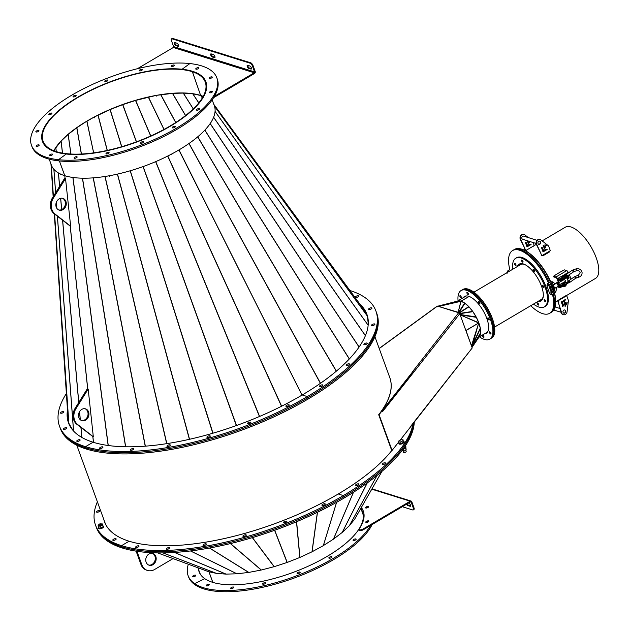 <?xml version="1.0" encoding="UTF-8"?>
<svg xmlns="http://www.w3.org/2000/svg" width="630" height="630" viewBox="0 0 630 630"><rect width="100%" height="100%" fill="white"/><g stroke="black" fill="none" stroke-linecap="round" stroke-linejoin="round"><path stroke-width="0.94" d="M67.733 413.721L54.306 213.877L67.733 413.729L68.812 423.226L72.852 430.227M54.471 149.586L61.173 141.002L68.229 134.34L76.884 127.701L86.822 121.173L93.634 152.862L86.948 121.236L93.728 117.29M65.15 175.809L64.52 175.612M64.796 175.731L65.166 179.133L64.811 175.731M70.19 225.871L87.814 389.631M92.846 436.37L93.484 442.355M54.078 150.846L54.322 149.845M60.567 174.077L60.614 174.549L60.834 174.203M81.349 154.027L76.742 127.654M68.812 423.226L54.605 214.105L68.835 423.281M156.618 95.327L172.376 93.405L183.188 93.082L192.678 93.807L200.734 95.484L203.088 96.603M93.98 117.715L94.169 117.054L110.093 109.588L122.677 104.643L135.607 100.43L156.114 95.413L156.272 96.067L156.059 95.658M156.563 95.555L156.823 96.043L156.334 95.791M94.374 117.188L94.508 117.723L94.051 117.968L93.917 117.44M61.842 413.185A1.78 0.669 160 0 1 62.953 412.784A1.78 0.669 160 0 0 61.842 413.185M60.779 413.217A1.78 0.669 160 0 1 60.504 412.997A1.78 0.669 160 0 1 61.575 411.91A1.78 0.669 160 0 1 63.575 411.563A1.78 0.669 160 0 1 63.85 411.784A1.78 0.669 160 0 1 62.779 412.863A1.78 0.669 160 0 1 60.779 413.217M64.78 429.306A1.78 0.669 160 0 1 65.89 428.904A1.78 0.669 160 0 0 64.78 429.306M63.717 429.337A1.78 0.669 160 0 1 63.441 429.117A1.78 0.669 160 0 1 64.512 428.038A1.78 0.669 160 0 1 66.512 427.683A1.78 0.669 160 0 1 66.788 427.904A1.78 0.669 160 0 1 65.725 428.991A1.78 0.669 160 0 1 63.717 429.337M78.112 441.347A1.78 0.669 160 0 1 79.222 440.945A1.78 0.669 160 0 0 78.112 441.347M77.057 441.37A1.78 0.669 160 0 1 76.781 441.158A1.78 0.669 160 0 1 77.844 440.071A1.78 0.669 160 0 1 79.853 439.724A1.78 0.669 160 0 1 80.128 439.937A1.78 0.669 160 0 1 79.057 441.024A1.78 0.669 160 0 1 77.057 441.37M349.933 290.509A168.36 63.559 160 0 1 375.905 311A168.36 63.559 160 0 1 307.33 396.585A168.36 63.559 160 0 1 85.538 446.67L85.971 447.867A168.36 63.559 160 0 1 59.937 427.353L60.37 428.542A168.36 63.559 160 0 0 86.404 449.056A168.36 63.559 160 0 0 308.196 398.971A168.36 63.559 160 0 0 376.772 313.386L376.338 312.189A168.36 63.559 160 0 1 307.763 397.774A168.36 63.559 160 0 1 85.971 447.867L86.404 449.056L85.971 447.867A168.36 63.559 160 0 1 59.937 427.353L59.504 426.163A168.36 63.559 160 0 1 66.378 393.529M360.069 304.369A158.768 59.937 160 0 1 366.896 314.275A158.768 59.937 160 0 1 302.227 394.986L307.33 396.585L307.763 397.774A168.36 63.559 160 0 1 85.971 447.867L85.538 446.67L93.067 442.221L85.538 446.67A168.36 63.559 160 0 1 59.504 426.163M375.905 311L376.338 312.189A168.36 63.559 160 0 1 307.763 397.774L307.33 396.585L302.227 394.986A158.768 59.937 160 0 1 93.067 442.221A158.768 59.937 160 0 1 68.513 422.88A158.768 59.937 160 0 1 67.489 410.099M68.733 423.47A158.768 59.937 160 0 1 67.686 413.067A158.768 59.937 160 0 0 68.733 423.47M203.214 96.366A86.302 32.579 160 0 0 200.647 95.453L192.292 71.426A86.712 32.736 160 0 1 205.664 81.979A86.712 32.736 160 0 1 153.633 134.836A86.712 32.736 160 0 1 56.109 151.854L56.188 152.074M59.417 160.949L64.788 175.699A86.712 32.736 160 0 0 162.312 158.673A86.712 32.736 160 0 0 214.342 105.816L212.168 99.839M191.969 71.615A86.302 32.579 160 0 1 205.278 82.12A86.302 32.579 160 0 1 153.492 134.726A86.302 32.579 160 0 1 56.432 151.665L56.109 151.854M209.861 92.838A1.646 0.622 -20 0 0 211.656 92.413A1.646 0.622 -20 0 0 212.499 91.476A1.646 0.622 -20 0 0 212.05 91.24A1.646 0.622 -20 0 0 210.255 91.665A1.646 0.622 -20 0 0 209.412 92.602A1.646 0.622 -20 0 0 209.861 92.838M196.883 110.219A1.646 0.622 -20 0 0 198.678 109.785A1.646 0.622 -20 0 0 199.529 108.856A1.646 0.622 -20 0 0 199.072 108.612A1.646 0.622 -20 0 0 197.285 109.045A1.646 0.622 -20 0 0 196.434 109.974A1.646 0.622 -20 0 0 196.883 110.219M172.675 127.929A1.646 0.622 -20 0 0 174.471 127.504A1.646 0.622 -20 0 0 175.313 126.567A1.646 0.622 -20 0 0 174.864 126.331A1.646 0.622 -20 0 0 173.077 126.756A1.646 0.622 -20 0 0 172.226 127.693A1.646 0.622 -20 0 0 172.675 127.929M140.915 143.286A1.646 0.622 -20 0 0 142.711 142.852A1.646 0.622 -20 0 0 143.553 141.923A1.646 0.622 -20 0 0 143.105 141.687A1.646 0.622 -20 0 0 141.317 142.112A1.646 0.622 -20 0 0 140.466 143.049A1.646 0.622 -20 0 0 140.915 143.286M106.446 153.948A1.646 0.622 -20 0 0 108.234 153.515A1.646 0.622 -20 0 0 109.085 152.578A1.646 0.622 -20 0 0 108.636 152.342A1.646 0.622 -20 0 0 106.84 152.775A1.646 0.622 -20 0 0 105.997 153.704A1.646 0.622 -20 0 0 106.446 153.948M74.505 158.287A1.646 0.622 -20 0 0 76.301 157.854A1.646 0.622 -20 0 0 77.143 156.917A1.646 0.622 -20 0 0 76.695 156.681A1.646 0.622 -20 0 0 74.899 157.114A1.646 0.622 -20 0 0 74.056 158.043A1.646 0.622 -20 0 0 74.505 158.287M209.625 78.443A1.646 0.622 -20 0 0 211.42 78.018A1.646 0.622 -20 0 0 212.263 77.081A1.646 0.622 -20 0 0 211.814 76.844A1.646 0.622 -20 0 0 210.018 77.277A1.646 0.622 -20 0 0 209.176 78.207A1.646 0.622 -20 0 0 209.625 78.443M196.213 69.229A1.646 0.622 -20 0 0 198.009 68.796A1.646 0.622 -20 0 0 198.852 67.867A1.646 0.622 -20 0 0 198.403 67.623A1.646 0.622 -20 0 0 196.607 68.056A1.646 0.622 -20 0 0 195.765 68.985A1.646 0.622 -20 0 0 196.213 69.229M189.882 63.559A98.626 37.233 160 0 1 216.862 77.9A98.626 37.233 160 0 1 166.084 133.899A98.626 37.233 160 0 1 58.488 159.705L58.921 160.894A98.626 37.233 160 0 1 31.933 146.562L31.5 145.365A98.626 37.233 160 0 1 82.278 89.373A98.626 37.233 160 0 1 189.882 63.559L182.125 69.237L189.882 63.559M216.862 77.9L217.295 79.096A98.626 37.233 160 0 1 166.517 135.088A98.626 37.233 160 0 1 58.921 160.894L58.488 159.705L66.245 154.027L58.488 159.705A98.626 37.233 160 0 1 31.5 145.365M182.125 69.237A86.987 32.839 160 0 1 205.923 81.884A86.987 32.839 160 0 1 161.138 131.268A86.987 32.839 160 0 1 66.245 154.027A86.987 32.839 160 0 1 42.438 141.388A86.987 32.839 160 0 1 87.224 91.996A86.987 32.839 160 0 1 182.125 69.237L182.125 69.237M204.805 80.12A86.987 32.839 160 0 1 206.12 82.483M322.623 384.898A1.78 0.669 160 0 1 322.899 385.111A1.78 0.669 160 0 1 321.828 386.198A1.78 0.669 160 0 1 319.827 386.552A1.78 0.669 160 0 1 319.552 386.332A1.78 0.669 160 0 1 320.615 385.245A1.78 0.669 160 0 1 322.623 384.898M349.225 363.841A1.78 0.669 160 0 1 349.5 364.053A1.78 0.669 160 0 1 348.429 365.14A1.78 0.669 160 0 1 346.429 365.495A1.78 0.669 160 0 1 346.154 365.274A1.78 0.669 160 0 1 347.224 364.187A1.78 0.669 160 0 1 349.225 363.841M366.959 343.051A1.78 0.669 160 0 1 367.235 343.263A1.78 0.669 160 0 1 366.172 344.35A1.78 0.669 160 0 1 364.164 344.704A1.78 0.669 160 0 1 363.888 344.484A1.78 0.669 160 0 1 364.959 343.397A1.78 0.669 160 0 1 366.959 343.051M374.622 323.946A1.78 0.669 160 0 1 374.897 324.159A1.78 0.669 160 0 1 373.834 325.245A1.78 0.669 160 0 1 371.826 325.592A1.78 0.669 160 0 1 371.55 325.379A1.78 0.669 160 0 1 372.621 324.293A1.78 0.669 160 0 1 374.622 323.946M371.684 307.826A1.78 0.669 160 0 1 371.96 308.038A1.78 0.669 160 0 1 370.897 309.125A1.78 0.669 160 0 1 368.889 309.472A1.78 0.669 160 0 1 368.613 309.259A1.78 0.669 160 0 1 369.684 308.172A1.78 0.669 160 0 1 371.684 307.826M358.352 295.785A1.78 0.669 160 0 1 358.627 296.005A1.78 0.669 160 0 1 357.557 297.084A1.78 0.669 160 0 1 355.556 297.439A1.78 0.669 160 0 1 355.281 297.218A1.78 0.669 160 0 1 356.344 296.132A1.78 0.669 160 0 1 358.352 295.785M320.883 386.521A1.78 0.669 160 0 1 321.993 386.119A1.78 0.669 160 0 0 320.883 386.521M347.492 365.463A1.78 0.669 160 0 1 348.603 365.061A1.78 0.669 160 0 0 347.492 365.463M365.227 344.673A1.78 0.669 160 0 1 366.337 344.271A1.78 0.669 160 0 0 365.227 344.673M372.889 325.568A1.78 0.669 160 0 1 374 325.167A1.78 0.669 160 0 0 372.889 325.568M369.952 309.448A1.78 0.669 160 0 1 371.062 309.039A1.78 0.669 160 0 0 369.952 309.448M362.045 307.07A158.768 59.937 160 0 1 367.101 314.874A158.768 59.937 160 0 0 362.045 307.07M356.611 297.407A1.78 0.669 160 0 1 357.722 297.006A1.78 0.669 160 0 0 356.611 297.407M368.259 323.796L367.385 316.102L362.596 307.834M189.795 142.939L188.315 143.971M198.3 136.34L197.206 137.261M205.215 129.717L204.498 130.489M210.389 123.252L209.987 123.834M213.696 117.07L213.539 117.471M367.392 316.134L214.491 106.249L367.369 316.079M200.663 95.555L202.332 97.918M211.467 121.551L211.743 121.968L211.609 121.306M178.896 149.971L302.077 395.073M179.904 149.373L179.062 149.916M362.636 307.889L213.806 104.344L362.62 307.857M73.395 177.534L72.403 177.392M83.129 178.196L81.758 178.172M94.091 177.786L92.35 177.92M105.997 176.321L103.934 176.644M118.558 173.841L116.243 174.368M131.434 170.415L128.985 171.132M144.325 166.139L141.852 167.029M156.894 161.115L154.523 162.13M168.848 155.484L166.698 156.563M179.03 149.932L302.053 395.089M109.124 175.786L109.266 176.376L109.77 176.282L109.636 175.699M109.273 175.762L109.754 176.219M301.99 395.128L178.967 149.964L178.062 150.46M171.612 154.043L171.872 154.602L172.069 153.799M171.84 154.539L171.943 153.87M70.206 225.879L87.83 389.608M92.862 436.377L93.508 442.362M56.149 152.066L56.07 151.846A86.712 32.736 160 0 1 42.698 141.293A86.712 32.736 160 0 1 94.728 88.428A86.712 32.736 160 0 1 192.252 71.41L200.631 95.429A86.302 32.579 160 0 0 119.314 105.745A86.302 32.579 160 0 0 53.826 150.743M59.385 160.949L64.748 175.683A86.712 32.736 160 0 1 51.376 165.131L49.203 159.154M56.409 151.68L56.393 151.657A86.302 32.579 160 0 1 43.084 141.151A86.302 32.579 160 0 1 94.87 88.539A86.302 32.579 160 0 1 191.929 71.6M38.501 130.426A1.646 0.622 -20 0 0 36.713 130.859A1.646 0.622 -20 0 0 35.863 131.796A1.646 0.622 -20 0 0 36.312 132.032A1.646 0.622 -20 0 0 38.107 131.599A1.646 0.622 -20 0 0 38.95 130.67A1.646 0.622 -20 0 0 38.501 130.426M51.479 113.053A1.646 0.622 -20 0 0 49.683 113.487A1.646 0.622 -20 0 0 48.841 114.416A1.646 0.622 -20 0 0 49.29 114.652A1.646 0.622 -20 0 0 51.077 114.227A1.646 0.622 -20 0 0 51.928 113.29A1.646 0.622 -20 0 0 51.479 113.053M75.687 95.335A1.646 0.622 -20 0 0 73.891 95.768A1.646 0.622 -20 0 0 73.049 96.705A1.646 0.622 -20 0 0 73.497 96.941A1.646 0.622 -20 0 0 75.293 96.508A1.646 0.622 -20 0 0 76.136 95.579A1.646 0.622 -20 0 0 75.687 95.335M107.447 79.986A1.646 0.622 -20 0 0 105.651 80.412A1.646 0.622 -20 0 0 104.808 81.349A1.646 0.622 -20 0 0 105.257 81.585A1.646 0.622 -20 0 0 107.053 81.152A1.646 0.622 -20 0 0 107.895 80.223A1.646 0.622 -20 0 0 107.447 79.986M141.923 69.324A1.646 0.622 -20 0 0 140.128 69.757A1.646 0.622 -20 0 0 139.277 70.686A1.646 0.622 -20 0 0 139.726 70.922A1.646 0.622 -20 0 0 141.522 70.497A1.646 0.622 -20 0 0 142.372 69.56A1.646 0.622 -20 0 0 141.923 69.324M173.856 64.984A1.646 0.622 -20 0 0 172.069 65.418A1.646 0.622 -20 0 0 171.218 66.347A1.646 0.622 -20 0 0 171.667 66.583A1.646 0.622 -20 0 0 173.463 66.158A1.646 0.622 -20 0 0 174.313 65.221A1.646 0.622 -20 0 0 173.856 64.984M38.737 144.821A1.646 0.622 -20 0 0 36.95 145.254A1.646 0.622 -20 0 0 36.099 146.184A1.646 0.622 -20 0 0 36.548 146.428A1.646 0.622 -20 0 0 38.343 145.995A1.646 0.622 -20 0 0 39.186 145.065A1.646 0.622 -20 0 0 38.737 144.821M52.148 154.043A1.646 0.622 -20 0 0 50.361 154.468A1.646 0.622 -20 0 0 49.51 155.405A1.646 0.622 -20 0 0 49.959 155.641A1.646 0.622 -20 0 0 51.755 155.216A1.646 0.622 -20 0 0 52.597 154.279A1.646 0.622 -20 0 0 52.148 154.043M42.675 141.978A86.987 32.839 160 0 1 42.163 139.317M102.225 447.977A1.78 0.669 160 0 1 99.603 448.292A1.78 0.669 160 0 1 100.328 447.387A1.78 0.669 160 0 1 102.95 447.072A1.78 0.669 160 0 1 102.225 447.977M132.985 449.718A1.78 0.669 160 0 1 130.363 450.033A1.78 0.669 160 0 1 131.087 449.127A1.78 0.669 160 0 1 133.71 448.812A1.78 0.669 160 0 1 132.985 449.718M169.588 445.953A1.78 0.669 160 0 1 166.966 446.26A1.78 0.669 160 0 1 167.69 445.355A1.78 0.669 160 0 1 170.313 445.048A1.78 0.669 160 0 1 169.588 445.953M209.53 436.929A1.78 0.669 160 0 1 206.908 437.244A1.78 0.669 160 0 1 207.632 436.338A1.78 0.669 160 0 1 210.255 436.023A1.78 0.669 160 0 1 209.53 436.929M250.086 423.273A1.78 0.669 160 0 1 247.472 423.588A1.78 0.669 160 0 1 248.196 422.683A1.78 0.669 160 0 1 250.819 422.368A1.78 0.669 160 0 1 250.086 423.273M288.509 405.909A1.78 0.669 160 0 1 285.886 406.224A1.78 0.669 160 0 1 286.611 405.318A1.78 0.669 160 0 1 289.233 405.003A1.78 0.669 160 0 1 288.509 405.909M100.942 448.481A1.78 0.669 160 0 1 102.052 448.072A1.78 0.669 160 0 0 100.942 448.481M131.702 450.222A1.78 0.669 160 0 1 132.812 449.812A1.78 0.669 160 0 0 131.702 450.222M168.297 446.449A1.78 0.669 160 0 1 169.407 446.048A1.78 0.669 160 0 0 168.297 446.449M208.239 437.433A1.78 0.669 160 0 1 209.349 437.031A1.78 0.669 160 0 0 208.239 437.433M248.803 423.777A1.78 0.669 160 0 1 249.913 423.368A1.78 0.669 160 0 0 248.803 423.777M287.225 406.413A1.78 0.669 160 0 1 288.335 406.003A1.78 0.669 160 0 0 287.225 406.413M66.252 202.884A6.166 5.119 107.4 0 0 62.905 198.379A6.166 5.119 107.4 0 0 55.889 205.64A6.166 5.119 107.4 0 0 59.228 210.144A6.166 5.119 107.4 0 0 66.252 202.884M58.803 209.979A6.166 5.119 107.4 0 0 65.37 202.608A6.166 5.119 107.4 0 0 62.464 198.261M53.298 198.19L65.528 178.55L70.654 226.233L55.007 214.003A11.647 9.663 107.4 0 1 51.29 206.861A11.647 9.663 107.4 0 1 53.298 198.19L52.424 197.922A11.647 9.663 107.4 0 0 50.408 206.585A11.647 9.663 107.4 0 0 54.125 213.735L70.174 226.083L87.696 388.899L87.302 388.773L75.08 408.413A11.647 9.663 107.4 0 0 73.064 417.084A11.647 9.663 107.4 0 0 76.781 424.234L92.831 436.574L93.445 442.347M70.654 226.233L70.213 226.091M65.528 178.55L65.087 178.416M64.803 175.699L65.047 178.4L64.646 178.274L52.424 197.922M88.901 413.374A6.166 5.119 107.4 0 0 85.562 408.87A6.166 5.119 107.4 0 0 78.545 416.131A6.166 5.119 107.4 0 0 81.884 420.643A6.166 5.119 107.4 0 0 88.901 413.374M81.451 420.478A6.166 5.119 107.4 0 0 88.027 413.107A6.166 5.119 107.4 0 0 85.113 408.76M92.87 436.59L93.311 436.732L88.176 389.049L75.954 408.689A11.647 9.663 107.4 0 0 73.938 417.359A11.647 9.663 107.4 0 0 77.655 424.502L76.781 424.234M88.176 389.049L87.735 388.915M93.311 436.732L77.655 424.502M69.757 425.699A158.626 59.889 -20 0 1 69.072 424.029A158.626 59.889 -20 0 1 68.323 421.533L68.323 421.533A158.626 59.889 160 0 1 67.749 413.847M68.489 420.344A158.217 59.732 160 0 1 68.087 416.8M307.763 397.774L308.196 398.971L307.763 397.774M366.51 313.842A158.768 59.937 160 0 1 367.298 315.48M379.221 348.555L437.448 306.101L437.157 306.889L437.448 306.101L458.183 312.582M389.797 377.606A158.626 59.889 160 0 1 389.82 377.669A158.626 59.889 160 0 1 381.709 410.847L381.756 410.839M382.04 410.728L412.949 371.44L412.343 371.519L412.611 371.18L413.721 372.196L382.52 411.666L382.174 410.713L379.063 414.666L392.08 450.426L398.703 442.008M382.268 410.965L412.949 371.44M412.737 371.543L413.721 372.196L459.758 313.74L472.216 347.973L400.058 440.299M412.713 371.472L458.648 312.724L459.758 313.74M382.174 410.713L378.709 414.713L392.08 450.426M413.477 372.369L382.418 411.39M374.913 336.711L389.773 377.551A158.626 59.889 160 0 1 378.701 414.713L379.063 414.666M410.169 426.967L472.091 348.13M460.278 315.173L465.861 330.514L478.784 322.899L476.335 317.315L472.705 311.409L468.964 306.834L464.956 303.282L461.136 301.274A1.071 0.945 -164.8 0 0 460.9 301.305L460.979 301.29M438.283 306.361L458.144 312.275L461.073 301.195L469.153 296.423M438.496 306.432L460.924 301.305M438.519 306.495L460.821 301.29M438.732 306.495L458.073 312.543L460.9 301.305M458.419 312.653L464.664 303.077M458.884 312.787L464.956 303.282M476.123 316.914L460.042 314.52M460.183 314.913L476.335 317.315M478.761 322.749L460.294 314.905L478.705 322.985L466.003 330.553L471.555 346.161M438.204 306.101L458.034 301.006L460.947 301.179M479.548 336.27L471.996 347.374L479.627 336.144L480.58 333.042L480.288 328.175L478.705 322.985L471.854 346.965M471.445 345.854L478.705 322.985M471.697 346.539L480.288 328.175M479.351 336.577A20.955 8.607 -120.6 0 0 476.477 317.567A20.955 8.607 -120.6 0 0 461.073 301.195M479.02 337.066L486.943 332.38A20.955 8.607 -120.6 0 0 487.707 331.774M469.082 296.399L461.002 301.171A20.955 8.607 -120.6 0 0 457.601 301.101M466.515 295.919A20.955 8.607 -120.6 0 0 465.617 296.297L457.396 301.156M479.068 301.668A1.236 0.504 -120.6 0 0 478.556 301.518A1.236 0.504 -120.6 0 0 478.532 302.392A1.236 0.504 -120.6 0 0 479.288 303.487A1.236 0.504 -120.6 0 0 479.808 303.636A1.236 0.504 -120.6 0 0 479.832 302.762A1.236 0.504 -120.6 0 0 479.068 301.668M488.439 318.04A1.236 0.504 -120.6 0 0 487.919 317.89A1.236 0.504 -120.6 0 0 487.896 318.764A1.236 0.504 -120.6 0 0 488.659 319.859A1.236 0.504 -120.6 0 0 489.171 320.009A1.236 0.504 -120.6 0 0 489.195 319.134A1.236 0.504 -120.6 0 0 488.439 318.04M490.116 332.01A1.236 0.504 -120.6 0 0 489.597 331.86A1.236 0.504 -120.6 0 0 489.573 332.734A1.236 0.504 -120.6 0 0 490.337 333.829A1.236 0.504 -120.6 0 0 490.849 333.979A1.236 0.504 -120.6 0 0 490.872 333.105A1.236 0.504 -120.6 0 0 490.116 332.01M483.115 335.388A1.236 0.504 -120.6 0 0 482.604 335.239A1.236 0.504 -120.6 0 0 482.58 336.121A1.236 0.504 -120.6 0 0 483.336 337.215A1.236 0.504 -120.6 0 0 483.856 337.365A1.236 0.504 -120.6 0 0 483.879 336.491A1.236 0.504 -120.6 0 0 483.115 335.388M460.506 295.864A1.236 0.504 -120.6 0 0 459.987 295.714A1.236 0.504 -120.6 0 0 459.963 296.588A1.236 0.504 -120.6 0 0 460.727 297.691A1.236 0.504 -120.6 0 0 461.247 297.84A1.236 0.504 -120.6 0 0 461.262 296.966A1.236 0.504 -120.6 0 0 460.506 295.864M467.499 292.477A1.236 0.504 -120.6 0 0 466.98 292.328A1.236 0.504 -120.6 0 0 466.964 293.202A1.236 0.504 -120.6 0 0 467.72 294.305A1.236 0.504 -120.6 0 0 468.24 294.454A1.236 0.504 -120.6 0 0 468.263 293.58A1.236 0.504 -120.6 0 0 467.499 292.477M484.604 333.766A21.373 8.773 -120.6 0 0 486.289 333.246A21.373 8.773 -120.6 0 0 486.675 318.087A21.373 8.773 -120.6 0 0 473.524 299.03A21.373 8.773 -120.6 0 0 464.546 296.447A21.373 8.773 -120.6 0 0 463.286 297.675M464.995 296.226A21.373 8.773 -120.6 0 0 464.145 297.163M479.398 336.837A28.216 11.584 -120.6 0 0 489.778 339.145L490.636 338.633A28.216 11.584 -120.6 0 0 491.148 318.615A28.216 11.584 -120.6 0 0 473.768 293.454A28.216 11.584 -120.6 0 0 461.924 290.044L461.065 290.556A28.216 11.584 -120.6 0 0 458.081 300.746M489.778 339.145A28.216 11.584 -120.6 0 0 490.29 319.119A28.216 11.584 -120.6 0 0 472.909 293.958A28.216 11.584 -120.6 0 0 461.065 290.556M485.47 333.254A21.373 8.773 -120.6 0 0 486.706 332.963M362.683 307.968A158.626 59.889 160 0 1 367.195 315.52A158.626 59.889 160 0 1 367.747 317.244M378.701 414.713L391.75 450.568M364.132 310.472A158.217 59.732 160 0 1 365.975 313.661M367.676 318.678A158.217 59.732 160 0 1 368.204 323.292M358.651 483.879A1.78 0.669 160 0 1 358.919 484.1A1.78 0.669 160 0 1 357.856 485.179A1.78 0.669 160 0 1 355.848 485.533A1.78 0.669 160 0 1 355.58 485.313A1.78 0.669 160 0 1 356.643 484.226A1.78 0.669 160 0 1 358.651 483.879M385.253 462.822A1.78 0.669 160 0 1 385.529 463.042A1.78 0.669 160 0 1 384.457 464.129A1.78 0.669 160 0 1 382.457 464.475A1.78 0.669 160 0 1 382.182 464.255A1.78 0.669 160 0 1 383.253 463.176A1.78 0.669 160 0 1 385.253 462.822M413.052 423.313A168.36 63.559 160 0 1 343.358 495.566L343.791 496.763A168.36 63.559 160 0 0 413.737 422.439A168.36 63.559 160 0 1 343.791 496.763A168.36 63.559 160 0 1 121.999 546.848A168.36 63.559 160 0 1 95.957 526.333L96.398 527.53A168.36 63.559 160 0 0 122.433 548.037L121.999 546.848A168.36 63.559 160 0 1 95.957 526.333L95.524 525.144A168.36 63.559 160 0 1 97.382 501.811M391.828 450.458A158.768 59.937 160 0 1 338.247 493.975L343.358 495.566L344.224 497.952A168.36 63.559 160 0 1 122.433 548.037L121.566 545.659A168.36 63.559 160 0 1 95.524 525.144M356.911 485.502A1.78 0.669 160 0 1 358.021 485.1A1.78 0.669 160 0 0 356.911 485.502M383.52 464.444A1.78 0.669 160 0 1 384.623 464.042A1.78 0.669 160 0 0 383.52 464.444M97.87 512.174A1.78 0.669 160 0 1 98.981 511.765A1.78 0.669 160 0 0 97.87 512.174M96.807 512.198A1.78 0.669 160 0 1 96.532 511.985A1.78 0.669 160 0 1 97.603 510.898A1.78 0.669 160 0 1 99.603 510.544A1.78 0.669 160 0 1 99.879 510.765A1.78 0.669 160 0 1 98.808 511.851A1.78 0.669 160 0 1 96.807 512.198M114.14 540.327A1.78 0.669 160 0 1 115.251 539.926A1.78 0.669 160 0 0 114.14 540.327M113.085 540.359A1.78 0.669 160 0 1 112.809 540.138A1.78 0.669 160 0 1 113.872 539.052A1.78 0.669 160 0 1 115.881 538.705A1.78 0.669 160 0 1 116.156 538.918A1.78 0.669 160 0 1 115.085 540.005A1.78 0.669 160 0 1 113.085 540.359M414.28 421.746A168.36 63.559 160 0 1 344.224 497.952L343.791 496.763A168.36 63.559 160 0 1 121.999 546.848L121.566 545.659L129.095 541.209A158.768 59.937 160 0 0 338.247 493.975L343.358 495.566A168.36 63.559 160 0 1 121.566 545.659L129.095 541.209A158.768 59.937 160 0 1 104.541 521.861A158.768 59.937 160 0 1 103.816 519.474M104.761 522.459A158.768 59.937 160 0 1 104.249 520.671A158.768 59.937 160 0 0 104.761 522.459M68.977 424.061A158.768 59.937 160 0 1 68.52 422.305M76.789 445.221L105.1 523.01A158.626 59.889 -20 0 0 105.785 524.68M70.135 425.526A158.217 59.732 -20 0 0 72.371 429.4M138.254 546.958A1.78 0.669 160 0 1 135.631 547.273A1.78 0.669 160 0 1 136.356 546.367A1.78 0.669 160 0 1 138.978 546.053A1.78 0.669 160 0 1 138.254 546.958M169.013 548.698A1.78 0.669 160 0 1 166.391 549.013A1.78 0.669 160 0 1 167.115 548.108A1.78 0.669 160 0 1 169.738 547.793A1.78 0.669 160 0 1 169.013 548.698M205.608 544.934A1.78 0.669 160 0 1 202.994 545.249A1.78 0.669 160 0 1 203.718 544.344A1.78 0.669 160 0 1 206.341 544.029A1.78 0.669 160 0 1 205.608 544.934M245.55 535.909A1.78 0.669 160 0 1 242.928 536.224A1.78 0.669 160 0 1 243.66 535.319A1.78 0.669 160 0 1 246.275 535.012A1.78 0.669 160 0 1 245.55 535.909M286.114 522.254A1.78 0.669 160 0 1 283.492 522.569A1.78 0.669 160 0 1 284.217 521.664A1.78 0.669 160 0 1 286.839 521.349A1.78 0.669 160 0 1 286.114 522.254M324.537 504.89A1.78 0.669 160 0 1 321.914 505.205A1.78 0.669 160 0 1 322.639 504.299A1.78 0.669 160 0 1 325.261 503.984A1.78 0.669 160 0 1 324.537 504.89M136.97 547.462A1.78 0.669 160 0 1 138.08 547.06A1.78 0.669 160 0 0 136.97 547.462M167.73 549.202A1.78 0.669 160 0 1 168.84 548.801A1.78 0.669 160 0 0 167.73 549.202M204.325 545.438A1.78 0.669 160 0 1 205.435 545.029A1.78 0.669 160 0 0 204.325 545.438M244.267 536.413A1.78 0.669 160 0 1 245.377 536.012A1.78 0.669 160 0 0 244.267 536.413M284.831 522.758A1.78 0.669 160 0 1 285.941 522.357A1.78 0.669 160 0 0 284.831 522.758M323.253 505.394A1.78 0.669 160 0 1 324.363 504.992A1.78 0.669 160 0 0 323.253 505.394M105.005 523.042A158.768 59.937 160 0 1 104.682 521.861M197.922 567.772L199.749 572.788A86.712 32.736 -20 0 0 200.608 574.654M212.806 582.38L208.939 571.741M262.718 584.144A1.646 0.622 -20 0 0 264.568 583.955A1.646 0.622 -20 0 0 265.702 582.892A1.646 0.622 -20 0 0 265.592 582.758A1.646 0.622 -20 0 0 263.742 582.947A1.646 0.622 -20 0 0 262.615 584.018A1.646 0.622 -20 0 0 262.718 584.144M297.195 573.489A1.646 0.622 -20 0 0 299.045 573.3A1.646 0.622 -20 0 0 300.179 572.229A1.646 0.622 -20 0 0 300.069 572.095A1.646 0.622 -20 0 0 298.218 572.292A1.646 0.622 -20 0 0 297.084 573.355A1.646 0.622 -20 0 0 297.195 573.489M328.954 558.133A1.646 0.622 -20 0 0 330.805 557.944A1.646 0.622 -20 0 0 331.939 556.873A1.646 0.622 -20 0 0 331.829 556.747A1.646 0.622 -20 0 0 329.978 556.936A1.646 0.622 -20 0 0 328.844 557.999A1.646 0.622 -20 0 0 328.954 558.133M353.162 540.414A1.646 0.622 -20 0 0 355.013 540.225A1.646 0.622 -20 0 0 356.147 539.162A1.646 0.622 -20 0 0 356.037 539.028A1.646 0.622 -20 0 0 354.186 539.217A1.646 0.622 -20 0 0 353.052 540.288A1.646 0.622 -20 0 0 353.162 540.414M230.785 588.483A1.646 0.622 -20 0 0 232.627 588.294A1.646 0.622 -20 0 0 233.761 587.231A1.646 0.622 -20 0 0 233.651 587.097A1.646 0.622 -20 0 0 231.809 587.286A1.646 0.622 -20 0 0 230.674 588.357A1.646 0.622 -20 0 0 230.785 588.483M206.238 585.845A1.646 0.622 -20 0 0 208.089 585.656A1.646 0.622 -20 0 0 209.223 584.585A1.646 0.622 -20 0 0 209.113 584.459A1.646 0.622 -20 0 0 207.262 584.648A1.646 0.622 -20 0 0 206.128 585.711A1.646 0.622 -20 0 0 206.238 585.845M188.354 564.236A98.626 37.233 -20 0 0 188.118 575.678L188.551 576.867A98.626 37.233 -20 0 0 195.048 584.805A98.626 37.233 -20 0 0 288.8 579.947A98.626 37.233 -20 0 0 372.157 524.522M188.118 575.678A98.626 37.233 -20 0 0 194.615 583.616L204.789 578.694L194.615 583.616L195.048 584.805L194.615 583.616A98.626 37.233 -20 0 0 286.193 579.482A98.626 37.233 -20 0 0 370.598 525.444M362.746 512.796A86.987 32.839 -20 0 0 361.825 511.032M368.432 507.15A1.646 0.622 -20 0 0 365.991 508.04A1.646 0.622 160 0 1 366.463 507.678A1.646 0.622 160 0 1 368.432 507.15M368.668 521.545A1.646 0.622 -20 0 0 366.227 522.435A1.646 0.622 160 0 1 366.699 522.073A1.646 0.622 160 0 1 368.668 521.545M198.426 569.15A86.987 32.839 -20 0 0 199.064 571.693A86.987 32.839 -20 0 0 204.789 578.694A86.987 32.839 -20 0 0 302.652 568.638A86.987 32.839 -20 0 0 362.541 512.19A86.987 32.839 -20 0 0 361.392 509.835M208.333 571.607L173.045 558.597L208.349 571.615L216.429 573.379L226.02 574.119L236.864 573.796L248.748 572.418L261.269 570.024L274.239 566.653L287.162 562.448L299.825 557.471L312.086 551.778L323.308 545.659L336.585 502.33M216.429 573.379L162.887 552.896M323.324 545.611L333.475 539.138L342.192 532.46L349.343 525.719L354.706 519.112L381.969 471.342L354.729 519.081M336.617 502.315L323.348 545.635M363.258 515.45A86.712 32.736 -20 0 0 362.715 513.474L360.848 508.347M208.971 571.749L212.845 582.396M152.365 553.329A6.166 5.119 -72.6 0 1 154.98 560.582A6.166 5.119 -72.6 0 1 148.704 565.055M153.011 553.518A6.166 5.119 -72.6 0 1 155.815 560.976A6.166 5.119 -72.6 0 1 149.137 565.212A6.166 5.119 -72.6 0 1 148.932 565.141A6.166 5.119 -72.6 0 1 146.129 557.684A6.166 5.119 -72.6 0 1 152.806 553.447A6.166 5.119 -72.6 0 1 153.011 553.518M157.65 552.888L173.077 558.582L154.657 569.465A11.647 9.663 -72.6 0 1 147.499 570.441A11.647 9.663 -72.6 0 1 147.113 570.315A11.647 9.663 -72.6 0 1 141.829 564.732L136.938 551.289M147.499 570.441L146.625 570.166A11.647 9.663 -72.6 0 1 146.239 570.04A11.647 9.663 -72.6 0 1 140.955 564.456L141.829 564.732M136.119 551.163L140.955 564.456M195.702 575.237A1.646 0.622 -20 0 0 193.851 575.426A1.646 0.622 -20 0 0 192.717 576.497A1.646 0.622 -20 0 0 192.827 576.623A1.646 0.622 -20 0 0 194.678 576.434A1.646 0.622 -20 0 0 195.812 575.371A1.646 0.622 -20 0 0 195.702 575.237M198.859 570.347A86.987 32.839 -20 0 0 199.293 572.284M566.409 295.612L595.5 278.421A29.728 12.206 -120.6 0 0 590.885 246.621A29.728 12.206 -120.6 0 0 565.26 227.241L542.147 240.896M555.652 274.987A29.728 12.206 -120.6 0 0 555.589 274.845L562.039 271.034A29.728 12.206 59.4 0 1 562.094 271.144M549.336 251.693A29.728 12.206 59.4 0 1 549.549 251.905L543.099 255.717A29.728 12.206 -120.6 0 0 542.611 255.244M563.133 314.638A3.284 2.733 -72.6 0 1 562.913 314.583A3.284 2.733 -72.6 0 1 561.235 312.74L558.55 303.132A2.74 2.276 107.4 0 0 558.487 302.935L558.928 303.069L558.093 300.786L559.204 300.132L558.731 300.014A29.728 12.206 -120.6 0 0 559.094 299.652L565.543 295.832A29.728 12.206 59.4 0 1 565.441 295.942M559.755 299.25L559.92 299.707L564.866 296.785L559.802 299.376L564.385 296.517M553.132 288.036A35.894 14.734 59.4 0 1 554.077 291.091M554.597 293.076A35.894 14.734 59.4 0 1 555.455 305.062M522.609 249.464A35.894 14.734 59.4 0 1 550.62 281.634M551.384 283.398A35.894 14.734 59.4 0 1 552.219 285.484M561.928 271.097L564.315 269.868L566.732 270.624A1.756 0.717 59.4 0 1 568.221 272.443L568.394 272.916M555.605 274.893L553.557 276.224L555.983 276.98A1.756 0.717 59.4 0 1 557.471 278.799L559.164 282.398M553.557 276.224L553.817 276.94L556.243 277.696L557.03 278.657L558.519 282.76M566.016 285.28L565.96 285.193A1.78 0.669 160 0 1 566.016 285.28A1.78 0.669 160 0 1 565.181 286.248A1.78 0.669 160 0 1 563.299 286.768L560.298 286.571L559.605 284.666L560.259 286.477A1.756 0.717 59.4 0 1 560.22 287.69A1.756 0.717 59.4 0 1 559.881 287.705L557.424 286.839M559.55 285.579L559.802 286.981L558.03 286.493M561.212 271.522L556.266 274.444M524.01 236.25A1.685 1.402 107.4 0 0 521.805 237.919A1.685 1.402 107.4 0 0 523.034 239.384M523.987 234.525A3.284 2.733 107.4 0 0 523.774 234.447A3.284 2.733 107.4 0 0 521.75 234.73A3.284 2.733 107.4 0 0 520.301 239.337L524.759 248.291A2.74 2.276 -72.6 0 1 524.837 248.48L525.633 250.653M528.271 237.581L524.947 234.974A3.284 2.733 107.4 0 0 524.207 234.588A3.284 2.733 107.4 0 0 522.191 234.864A3.284 2.733 107.4 0 0 520.742 239.471L524.759 248.291M525.672 250.764L526.774 250.11M524.837 248.48L524.396 248.338L525.223 250.606M534.232 245.566L533.13 242.542M533.169 246.338L534.272 245.684M528.105 243.101L528.964 242.597L528.72 241.164M526.916 246.858L530.649 244.345L529.917 244.078M527.216 245.393L526.097 242.668L525.357 242.4M527.231 240.699L528.223 243.432L529.405 242.739L529.153 241.298M527.011 246.889L531.09 244.487L529.917 244.054L527.507 245.48L526.53 242.802L525.365 242.377L527.011 246.889M526.097 242.668L526.53 242.802M530.649 244.345L531.09 244.487M528.491 241.298L528.924 241.432M528.964 242.597L529.405 242.739M539.808 244.204A1.685 1.402 107.4 0 0 538.737 241.274A1.685 1.402 107.4 0 0 539.808 244.204M540.028 239.542A3.284 2.733 107.4 0 0 539.816 239.463A3.284 2.733 107.4 0 0 537.792 239.739A3.284 2.733 107.4 0 0 536.343 244.353L540.808 253.299A2.74 2.276 -72.6 0 1 540.879 253.488L541.713 255.78L542.824 255.126L542.997 255.599L543.54 254.701L548.486 251.772L548.659 252.252L549.384 251.827L549.21 251.346L550.321 250.693L548.817 246.566A2.74 2.276 107.4 0 0 548.092 245.542L540.989 239.983A3.284 2.733 107.4 0 0 540.256 239.597A3.284 2.733 107.4 0 0 538.233 239.873A3.284 2.733 107.4 0 0 536.784 244.487L540.808 253.299M540.879 253.488L541.713 255.78M548.171 251.961L548.659 252.252M544.155 248.118L545.005 247.614L544.533 246.306L545.99 245.448L545.139 244.881M542.958 251.866L546.69 249.362L545.958 249.086L543.548 250.496L542.58 247.818L541.414 247.385L543.052 251.905L547.131 249.496L545.966 249.07M543.257 250.401L542.139 247.684L541.406 247.409M539.469 241.077L539.548 241.101A1.646 1.362 107.4 0 1 538.563 244.235L538.492 244.212A1.646 1.362 107.4 0 0 538.65 244.259M543.107 245.251L544.273 248.441L545.446 247.748L544.974 246.448L546.43 245.582L545.367 244.936L543.107 245.251M542.139 247.684L542.58 247.818M546.69 249.362L547.131 249.496M545.99 245.448L546.43 245.582M544.533 246.306L544.974 246.448M545.005 247.614L545.446 247.748M537.067 240.329L523.498 236.085A1.646 1.362 107.4 0 0 523.412 236.061M563.795 310.118A1.685 1.402 -72.6 0 1 564.866 313.047A1.685 1.402 -72.6 0 1 563.795 310.118M565.425 295.903L565.59 296.352L566.701 295.698L568.197 299.833A2.74 2.276 107.4 0 1 568.347 301.195L567.087 311.692A3.284 2.733 -72.6 0 1 565.37 314.441A3.284 2.733 -72.6 0 1 563.354 314.724A3.284 2.733 -72.6 0 1 561.677 312.874L558.55 303.132M559.204 300.132L559.046 299.699M558.093 300.786L557.66 300.644L558.763 299.99M558.487 302.935L557.66 300.644M566.701 295.698L565.472 296.029M564.866 296.785L564.708 296.328M567.244 302.786L565.307 306.227L564.141 303.038L565.315 302.345L565.787 303.644L567.244 302.786M564.858 300.982L562.448 302.416L563.425 305.085L562.929 306.503L561.283 301.983L565.354 299.573L564.858 300.982L562.007 302.274L562.984 304.952L562.511 306.298M566.811 302.644L564.866 306.093M565 302.534L565.787 303.644M564.913 299.455L564.716 300.943M563.425 305.085L562.984 304.952M564.606 309.944L564.527 309.921A1.646 1.362 -72.6 0 1 563.622 313.086A1.646 1.362 -72.6 0 1 563.535 313.055L563.622 313.086M568.614 278.035L568.654 277.57A0.472 0.394 -72.6 0 1 567.921 278.05A0.472 0.394 -72.6 0 1 568.323 277.342L568.252 278.279L568.614 278.035L568.095 277.271M567.662 278.224A0.811 0.677 -72.6 0 1 568.914 277.397A0.811 0.677 -72.6 0 1 567.662 278.224M566.842 277.491A1.299 1.079 -72.6 0 1 567.441 276.586A1.299 1.079 -72.6 0 0 566.842 277.491A1.299 1.079 -72.6 0 1 568.906 277.027M568.024 278.94A1.299 1.079 -72.6 0 1 567.339 278.854A1.299 1.079 -72.6 0 0 567.52 278.933L567.52 278.933A1.299 1.079 -72.6 0 0 568.016 278.948M568.291 276.444L568.291 276.444A1.299 1.079 -72.6 0 0 567.441 276.586A1.299 1.079 -72.6 0 1 568.709 276.72M568.685 276.688A1.347 1.347 0 0 1 567.976 278.956A1.299 1.079 -72.6 0 1 567.339 278.854M560.353 281.728A1.299 1.079 -72.6 0 1 560.692 280.665A1.299 1.079 -72.6 0 0 560.353 281.728A1.299 1.079 -72.6 0 1 560.692 280.665M561.298 281.2A0.811 0.677 -72.6 0 1 561.96 280.822M562.188 277.46L560.535 278.232L562.188 277.46M560.574 278.287L562.346 277.641M562.094 280.476A1.299 0.488 -20 0 0 563.409 279.555M564.669 283.382A1.299 0.488 160 0 1 564.874 283.539A1.299 0.488 160 0 1 564.094 284.335A1.299 0.488 160 0 1 562.629 284.587A1.299 0.488 160 0 1 562.425 284.429A1.299 0.488 160 0 1 563.204 283.634A1.299 0.488 160 0 1 564.669 283.382M562.59 284.571A1.299 0.488 -20 0 0 562.558 284.784A1.299 0.488 -20 0 0 562.755 284.941A1.299 0.488 -20 0 0 564.22 284.689A1.299 0.488 -20 0 0 565 283.894A1.299 0.488 -20 0 0 564.842 283.752M566.74 274.074L562.448 276.609M557.873 278.838L560.432 278.901A1.78 0.669 160 0 0 562.322 278.381A1.78 0.669 160 0 0 563.157 277.413A1.78 0.669 160 0 0 563.102 277.326L561.732 276.161L557.432 278.704M562.684 276.861L565.984 274.916M571.048 279.137L569.378 274.562M559.928 284.484L560.731 286.705M561.448 285.414L560.472 285.988L562.039 286.028M565.74 284.799A1.78 0.669 160 0 1 564.291 285.815M560.432 278.901L560.692 279.618L558.133 279.555M560.692 279.618A1.78 0.669 -20 0 0 562.582 279.098A1.78 0.669 -20 0 0 563.417 278.129A1.78 0.669 -20 0 0 563.362 278.043L563.173 277.515M567.331 275.499L566.102 275.326A0.961 0.512 55 0 1 566.047 275.2A0.961 0.512 55 0 1 566.126 274.507A0.961 0.512 55 0 1 567.291 275.381A0.961 0.512 55 0 1 567.331 275.499L567.788 276.082L566.189 277.609L561.826 280.657A5.04 1.898 160 0 1 560.038 280.547A5.04 1.898 160 0 1 559.605 280.342L559.409 279.586M569.591 281.697A0.961 0.512 55 0 1 569.638 281.815A0.961 0.512 55 0 1 569.567 282.516A0.961 0.512 55 0 1 568.788 282.256M567.52 275.365L561.566 279.94A5.04 1.898 160 0 1 559.779 279.83A5.04 1.898 160 0 1 559.346 279.625M565.417 276.231L564 276.901L565.417 276.231M564.039 276.948L565.551 276.397M566.149 282.594L567.567 282.082M569.52 280.846L567.921 282.374L568.181 283.091L569.78 281.563L569.52 280.846L568.055 280.83M562.921 277.129L566.094 275.318M566.386 276.161L566.646 276.877M568.181 283.091L563.826 286.146A5.04 1.898 160 0 1 561.606 285.831L561.338 285.114L562.417 284.358M563.732 283.445L565.173 282.429M567.921 282.374L563.559 285.429A5.04 1.898 160 0 1 561.338 285.114M568.646 282.358L568.386 281.642M561.826 280.657L561.566 279.94M566.189 277.609L565.929 276.893M563.826 286.146L563.559 285.429M565.48 281.161L564.96 281.539L565.48 281.161A1.095 0.409 -119.4 0 0 565.094 280.098L564.267 279.633M550.384 281.854L553.416 284.886L555.274 283.917L552.589 281.838A0.961 0.488 127.8 0 1 552.431 282.831A0.961 0.488 127.8 0 1 551.478 283.39A0.961 0.488 127.8 0 1 551.439 283.366L551.431 283.358M554.628 288.225L556.542 287.304L556.03 291.186L554.132 290.934L554.447 288.516M552.88 286.044L552.88 286.044A1.095 0.409 -119.4 0 0 552.691 286.8A1.095 0.409 -119.4 0 0 553.581 287.949A1.095 0.409 -119.4 0 0 553.865 287.792A1.095 0.409 -119.4 0 0 553.589 286.8A1.095 0.409 -119.4 0 0 552.88 286.044M552.998 286.107L553.872 287.666M558.708 285.563A1.78 0.661 -119.4 0 0 558.149 284.02A1.78 0.661 -119.4 0 0 557.101 282.949L556.715 282.689L557.345 282.334L558.369 282.72L557.101 282.949C558.519 284.382 558.897 285.414 558.227 286.051L558.865 286.17L558.81 284.815L557.739 283.075M558.865 286.17L559.495 285.815L559.44 284.461L559.597 285.067M558.81 284.815L559.44 284.461L559.03 283.516A1.78 0.661 -119.4 0 0 558.322 282.657A1.78 0.661 -119.4 0 0 558.274 282.626M557.983 282.453L559.03 283.516A1.78 0.661 -119.4 0 1 559.582 284.894L559.582 284.91A1.78 0.661 -119.4 0 0 559.582 284.894M554.4 293.186A36.438 14.963 -120.6 0 1 551.596 312.157L550.518 312.795A36.438 14.963 -120.6 0 0 553.321 293.793A36.438 14.963 -120.6 0 1 550.518 312.795L549.659 313.307A36.438 14.963 -120.6 0 0 552.455 294.281M551.699 287.941L550.667 288.296L549.888 285.225L549.352 284.988L550.21 284.476A36.438 14.963 -120.6 0 0 550.069 284.138A36.438 14.963 -120.6 0 1 550.21 284.476L550.604 284.602A2.024 0.764 -20 0 1 550.919 284.847A2.024 0.764 -20 0 1 550.927 284.894L553.101 290.855A2.024 0.764 160 0 0 553.085 290.808L550.919 284.847M550.384 281.752A36.438 14.963 -120.6 0 0 549.604 280.059A36.438 14.963 -120.6 0 0 514.521 249.417L513.45 250.055A36.438 14.963 -120.6 0 1 548.533 280.697A36.438 14.963 -120.6 0 1 549.305 282.366A36.438 14.963 -120.6 0 0 513.45 250.055L512.592 250.559A36.438 14.963 -120.6 0 0 510.111 270.805M551.943 292.367A36.438 14.963 -120.6 0 0 551.526 290.95L551.644 290.989M548.431 282.854A36.438 14.963 -120.6 0 0 512.592 250.559M530.736 305.715A36.438 14.963 -120.6 0 0 549.659 313.307M553.345 292.194L552.305 292.548L551.967 291.871L553.006 291.517M550.14 286.587L551.171 286.24M550.667 288.296L551.967 291.871M545.651 301.219A1.236 0.504 -120.6 0 0 545.068 299.99A1.236 0.504 -120.6 0 0 544.273 299.557A1.236 0.504 -120.6 0 0 544.139 300.014A1.236 0.504 -120.6 0 0 544.722 301.242A1.236 0.504 -120.6 0 0 545.525 301.675A1.236 0.504 -120.6 0 0 545.651 301.219M538.658 304.597A1.236 0.504 -120.6 0 0 538.075 303.369A1.236 0.504 -120.6 0 0 537.272 302.935A1.236 0.504 -120.6 0 0 537.146 303.4A1.236 0.504 -120.6 0 0 537.729 304.629A1.236 0.504 -120.6 0 0 538.532 305.062A1.236 0.504 -120.6 0 0 538.658 304.597M516.041 265.072A1.236 0.504 -120.6 0 0 515.466 263.844A1.236 0.504 -120.6 0 0 514.663 263.411A1.236 0.504 -120.6 0 0 514.529 263.875A1.236 0.504 -120.6 0 0 515.112 265.104A1.236 0.504 -120.6 0 0 515.915 265.529A1.236 0.504 -120.6 0 0 516.041 265.072M523.042 261.686A1.236 0.504 -120.6 0 0 522.459 260.458A1.236 0.504 -120.6 0 0 521.656 260.025A1.236 0.504 -120.6 0 0 521.53 260.489A1.236 0.504 -120.6 0 0 522.105 261.718A1.236 0.504 -120.6 0 0 522.908 262.151A1.236 0.504 -120.6 0 0 523.042 261.686M534.61 270.868A1.236 0.504 -120.6 0 0 534.027 269.64A1.236 0.504 -120.6 0 0 533.224 269.207A1.236 0.504 -120.6 0 0 533.098 269.671A1.236 0.504 -120.6 0 0 533.681 270.9A1.236 0.504 -120.6 0 0 534.476 271.333A1.236 0.504 -120.6 0 0 534.61 270.868M543.973 287.248A1.236 0.504 -120.6 0 0 543.391 286.02A1.236 0.504 -120.6 0 0 542.595 285.587A1.236 0.504 -120.6 0 0 542.462 286.044A1.236 0.504 -120.6 0 0 543.044 287.272A1.236 0.504 -120.6 0 0 543.847 287.705A1.236 0.504 -120.6 0 0 543.973 287.248M538.02 301.408A21.373 8.773 -120.6 0 0 540.965 300.943A21.373 8.773 -120.6 0 0 543.194 292.942A21.373 8.773 -120.6 0 0 533.13 271.64A21.373 8.773 -120.6 0 0 519.222 264.143A21.373 8.773 -120.6 0 0 517.387 266.498M519.671 263.923A21.373 8.773 -120.6 0 0 518.254 265.994M533.468 304.101A28.216 11.584 -120.6 0 0 544.446 306.841L545.304 306.33A28.216 11.584 -120.6 0 0 548.25 295.769A28.216 11.584 -120.6 0 0 534.965 267.64A28.216 11.584 -120.6 0 0 516.6 257.741L515.734 258.245A28.216 11.584 -120.6 0 0 512.796 268.813A28.216 11.584 -120.6 0 0 512.844 269.191M544.446 306.841A28.216 11.584 -120.6 0 0 547.391 296.273A28.216 11.584 -120.6 0 0 534.106 268.152A28.216 11.584 -120.6 0 0 515.734 258.245M538.878 300.904A21.373 8.773 -120.6 0 0 541.375 300.66M553.896 291.273A36.438 14.963 -120.6 0 0 551.155 283.524M490.723 338.586A28.216 11.584 -120.6 0 0 490.809 338.53L491.668 338.026A28.216 11.584 -120.6 0 0 492.18 318A28.216 11.584 -120.6 0 0 474.807 292.84A28.216 11.584 -120.6 0 0 462.955 289.438L462.097 289.942A28.216 11.584 -120.6 0 0 462.01 289.997M490.809 338.53A28.216 11.584 -120.6 0 0 491.321 318.512A28.216 11.584 -120.6 0 0 473.941 293.352A28.216 11.584 -120.6 0 0 462.097 289.942M100.745 524.625A1.37 0.52 -20 0 0 101.304 523.924A1.37 0.52 -20 0 0 99.288 524.168A1.37 0.52 -20 0 0 98.729 524.861A1.37 0.52 -20 0 0 100.745 524.625M98.729 524.861L98.973 525.53A1.37 0.52 -20 0 0 100.989 525.294A1.37 0.52 -20 0 0 101.548 524.593L101.304 523.924M103.029 526.798A2.481 0.937 160 0 1 102.273 527.381A2.481 0.937 160 0 1 101.21 527.869L103.115 526.751L102.95 525.837A2.481 0.937 160 0 1 103.281 526.121A2.481 0.937 160 0 1 103.107 526.704M103.281 526.121L103.47 526.649A2.481 0.937 160 0 1 102.462 527.909A2.481 0.937 160 0 1 99.193 528.641L99.012 528.137M99.138 528.483L98.997 528.554A2.481 0.937 160 0 1 98.816 528.342L98.619 527.814A2.481 0.937 160 0 1 98.689 527.389M98.997 528.554L98.808 528.027A2.481 0.937 160 0 1 98.619 527.814M103.32 526.231A2.74 1.032 160 0 1 103.722 526.554A2.74 1.032 160 0 1 102.603 527.948A2.74 1.032 160 0 1 98.571 528.428A2.74 1.032 160 0 1 98.666 527.932M101.036 527.932A2.481 0.937 160 0 1 99.06 528.137L101.21 527.869M102.95 525.837L102.241 523.884L101.32 523.987M98.745 524.9L98.099 525.286L99.06 528.137M98.272 526.239L100.43 526.011L101.123 527.924M100.43 526.011L102.422 524.837L103.115 526.751M102.422 524.837L102.241 523.884M366.203 506.961A1.646 0.622 160 0 1 368.621 506.677A1.646 0.622 160 0 1 367.952 507.512A1.646 0.622 160 0 1 365.534 507.804A1.646 0.622 160 0 1 366.203 506.961M366.44 521.356A1.646 0.622 160 0 1 368.857 521.073A1.646 0.622 160 0 1 368.188 521.908A1.646 0.622 160 0 1 365.77 522.191A1.646 0.622 160 0 1 366.44 521.356M407.216 503.811A1.78 0.732 -120.6 0 0 408.539 505.221L410.618 505.874M406.57 504.189A1.78 0.732 -120.6 0 0 407.894 505.606L410.083 506.284A1.78 0.732 -120.6 0 0 410.429 506.268A1.78 0.732 -120.6 0 0 410.327 504.701A1.78 0.732 -120.6 0 0 408.957 503.189L408.508 503.047M371.983 488.841L411.099 501.063A1.48 1.228 107.4 0 1 411.815 501.787L413.949 507.654A2.74 1.126 59.4 0 1 413.886 509.552L413.241 509.938A2.74 1.126 -120.6 0 0 413.304 508.032L413.949 507.654M411.099 501.063A1.48 1.228 107.4 0 0 410.185 501.189L363.124 528.995L363.384 529.704A2.74 1.032 160 0 1 359.352 530.192L359.092 529.476A2.74 1.032 -20 0 0 363.124 528.995M410.398 501.929L411.169 502.165A0.654 0.543 107.4 0 0 410.445 501.897L363.384 529.704M359.092 529.476A2.74 1.032 -20 0 1 359.218 528.916A88.082 33.256 -20 0 0 363.313 511.103A88.082 33.256 -20 0 0 361.321 507.528M363.439 511.458A88.082 33.256 -20 0 0 361.187 507.764M411.169 502.165L413.304 508.032M413.241 509.938A2.74 1.126 -120.6 0 1 412.713 509.961L402.31 506.709M176.896 43.179L174.707 42.493A1.78 0.732 -120.6 0 0 174.368 42.509A1.78 0.732 -120.6 0 0 174.463 44.084A1.78 0.732 -120.6 0 0 175.833 45.596L178.022 46.281A1.78 0.732 -120.6 0 0 178.369 46.258A1.78 0.732 -120.6 0 0 178.266 44.691A1.78 0.732 -120.6 0 0 176.896 43.179M178.558 45.864L176.479 45.21L175.833 45.596M174.817 42.533A1.78 0.732 -120.6 0 0 175.337 44.116A1.78 0.732 -120.6 0 0 176.479 45.21M211.278 53.92A1.78 0.732 -120.6 0 0 211.798 55.511A1.78 0.732 -120.6 0 0 212.94 56.605L212.302 56.991A1.78 0.732 -120.6 0 1 210.924 55.479A1.78 0.732 -120.6 0 1 210.83 53.904A1.78 0.732 -120.6 0 1 211.168 53.889L213.357 54.574A1.78 0.732 -120.6 0 1 214.728 56.086A1.78 0.732 -120.6 0 1 214.83 57.653A1.78 0.732 -120.6 0 1 214.483 57.669L212.302 56.991M215.019 57.259L212.94 56.605M172.722 38.438L172.077 38.824A2.74 1.126 -120.6 0 0 171.549 38.847L172.195 38.462A2.74 1.126 59.4 0 1 172.722 38.438L250.756 62.819A2.74 1.126 59.4 0 1 253.079 65.662L255.213 71.529A1.48 1.228 107.4 0 1 254.52 73.497L213.609 97.674M251.488 68.646L249.409 68.001L248.763 68.379L250.953 69.064A1.78 0.732 -120.6 0 0 251.291 69.048A1.78 0.732 -120.6 0 0 251.189 67.473A1.78 0.732 -120.6 0 0 249.819 65.969L247.637 65.284A1.78 0.732 -120.6 0 0 247.291 65.299A1.78 0.732 -120.6 0 0 247.393 66.867A1.78 0.732 -120.6 0 0 248.763 68.379M247.74 65.315A1.78 0.732 -120.6 0 0 248.259 66.898A1.78 0.732 -120.6 0 0 249.409 68.001M214.413 96.327L254.26 72.781A0.654 0.543 107.4 0 0 254.567 71.907L173.62 46.612A0.654 0.543 -72.6 0 1 173.313 47.494L137.364 68.733M253.079 65.662L252.433 66.04L254.567 71.907M173.62 46.612L171.486 40.753A2.74 1.126 -120.6 0 1 171.549 38.847M252.433 66.04A2.74 1.126 -120.6 0 0 250.11 63.205L250.756 62.819M172.077 38.824L250.11 63.205M494.566 327.088L541.264 299.486A20.27 8.324 -120.6 0 0 543.28 296.313M524.396 264.356A20.27 8.324 -120.6 0 0 520.64 264.584L473.933 292.178M405.744 450.253L406.177 451.45A1.37 0.52 160 0 1 405.562 452.175A1.37 0.52 160 0 1 404.137 452.592A1.37 0.52 160 0 1 403.602 452.387L403.145 451.135M405.507 447.552L405.649 447.922A2.481 0.937 -20 0 0 405.846 447.3L405.807 447.19M398.979 442.756A2.74 1.032 -20 0 0 398.845 443.315L399.018 443.796A2.74 1.032 -20 0 0 400.089 444.205A2.74 1.032 -20 0 0 402.94 443.378A2.74 1.032 -20 0 0 404.169 441.921L403.995 441.449A2.74 1.032 -20 0 0 403.531 441.102M398.845 443.315A2.74 1.032 -20 0 0 399.916 443.733A2.74 1.032 -20 0 0 402.767 442.898A2.74 1.032 -20 0 0 403.995 441.449M402.964 449.277A2.481 0.937 -20 0 0 403.216 449.222A2.481 0.937 -20 0 0 403.389 449.174A2.481 0.937 -20 0 0 405.389 448.174A2.481 0.937 -20 0 0 405.437 448.135L405.295 447.733M398.68 441.945L399.239 443.473L401.2 443.449L403.381 442.362L403.043 439.764L401.082 439.787L398.9 440.874L398.68 441.945L400.641 441.929L401.2 443.449M400.641 441.929L402.822 440.835L403.381 442.362M402.822 440.835L403.043 439.764M403.389 448.702A2.74 1.032 -20 0 0 405.901 446.694L405.728 446.213A2.74 1.032 -20 0 0 405.334 445.89M403.917 447.962A2.74 1.032 -20 0 0 405.728 446.213M405.862 447.513L406.177 450.041L403.995 451.127L403.302 449.222M406.177 450.041L405.476 448.135M403.995 451.127L401.877 450.726M81.428 154.019L76.836 127.591M70.946 154.035L68.166 134.245M62.52 153.114L61.102 140.931M56.275 151.617L55.81 147.475M53.857 169.273L55.613 192.796M58.417 172.951L59.574 186.433M56.235 151.602L55.771 147.53M58.48 172.99L59.63 186.346M60.685 198.277L61.693 209.593M62.646 220.382L78.774 402.475M79.585 411.587L80.309 419.745M80.994 427.526L81.876 437.472M53.896 169.32L55.645 192.741M62.464 153.106L61.047 140.986M70.883 154.027L68.095 134.308M81.813 437.44L80.931 427.471M80.238 419.69L79.53 411.673M78.718 402.562L62.583 220.335M61.63 209.617L60.63 198.292M56.361 202.238L56.818 208.286M57.417 216.303L73.576 431.046M73.529 430.999L57.377 216.271M56.771 208.223L56.33 202.317M51.274 164.847L53.408 196.339M53.4 196.355L51.25 164.792M50.959 163.981L53.156 196.741L50.959 163.981M198.82 102.879L192.764 93.712M193.284 108.88L183.275 92.972M185.598 115.534L172.533 93.279M175.778 122.496L160.815 94.626M164.044 129.426L148.404 96.988M150.775 135.978L135.607 100.304M136.482 141.829L122.748 104.486M121.771 146.703L110.132 109.439M107.305 150.412L98.083 115.03M93.673 152.854L86.885 121.133M175.707 122.543L160.697 94.642M107.21 150.436L97.965 115.093M121.677 146.735L110.014 109.486M136.387 141.86L122.622 104.533M150.68 136.017L135.481 100.335M163.965 129.465L148.286 97.012M185.535 115.581L172.431 93.287M193.237 108.927L183.18 92.964M198.781 102.918L192.685 93.705M188.976 143.514L320.41 383.331M197.686 136.852L336.31 371.188M204.805 130.158L349.303 358.99M210.152 123.59L359.068 347.059M213.601 117.314L365.392 335.695M215.058 111.486L368.148 325.261M202.34 97.902L200.773 95.492M210.207 123.519L359.124 346.98M215.066 111.415L368.156 325.198M213.633 117.243L365.416 335.625M204.876 130.087L349.374 358.911M197.773 136.781L336.404 371.109M189.071 143.451L320.52 383.253M72.875 177.463L108.147 445.497M82.412 178.188L125.551 446.788M93.193 177.857L145.223 446.174M104.95 176.487L166.682 443.662M117.377 174.116L189.402 439.315M130.174 170.793L212.814 433.235M143.034 166.603L236.352 425.573M155.634 161.658L259.442 416.509M167.69 156.067L281.5 406.279M105.068 176.471L166.824 443.638M167.8 156.012L281.634 406.208M155.752 161.611L259.584 416.446M143.144 166.564L236.51 425.518M130.292 170.754L212.971 433.188M117.495 174.085L189.551 439.283M93.311 177.849L145.357 446.158M82.522 178.188L125.669 446.788M72.97 177.471L108.25 445.512M55.007 214.003L54.125 213.735M75.954 408.689L75.08 408.413M458.979 312.834L468.759 306.629M468.964 306.834L459.238 313.016M459.609 313.433L472.705 311.409M472.886 311.661L459.742 313.701M480.351 328.529L471.846 346.925M471.925 347.161L480.595 332.845M480.58 333.042L471.957 347.264M173.053 558.59L208.388 571.623M162.934 552.896L216.5 573.387M226.02 574.119L174.455 552.455M174.526 552.447L226.107 574.119M236.864 573.796L190.48 550.959M190.567 550.943L236.959 573.788M248.692 572.426L209.475 548.045M209.577 548.029L248.803 572.402M261.214 570.032L230.375 543.596M230.478 543.572L261.332 570.008M274.129 566.685L252.331 537.642M252.441 537.611L274.239 566.653M287.099 562.464L274.601 530.303M274.712 530.255L287.217 562.425M299.825 557.471L296.502 521.774M296.612 521.727L299.935 557.424M311.984 551.825L317.37 512.332M317.473 512.284L312.086 551.778M333.427 539.162L353.406 492.321M353.485 492.274L333.514 539.107M342.192 532.46L367.195 482.974M367.259 482.926L342.255 532.397M349.343 525.719L377.047 475.445M377.086 475.414L349.398 525.656M354.706 519.112L381.961 471.358M389.088 402.924L389.639 401.593M389.56 401.696L389.009 403.027M566.732 270.624L555.983 276.98M568.221 272.443L561.865 276.2M520.301 239.337L520.742 239.471M536.343 244.353L536.784 244.487M561.677 312.874L561.235 312.74M562.448 302.416L562.007 302.274M507.827 270.908A0.961 0.433 58.2 0 1 507.945 270.68A0.961 0.433 58.2 0 1 508.142 270.664A0.961 0.433 58.2 0 1 508.938 271.498M563.078 286.17L563.299 286.768M578.372 275.405L578.923 277.098M576.025 268.971L576.576 270.656M569.567 282.516L575.253 278.531A0.961 0.512 55 0 0 575.324 277.838A0.961 0.512 55 0 0 574.158 276.964L575.726 276.2L576.324 278.019L578.915 277.168C581.12 276.302 582.175 274.735 582.073 272.475C581.238 269.459 579.214 268.27 575.977 268.916L573.379 269.758L573.977 271.585L567.669 275.759M573.379 269.758L571.812 270.522A0.961 0.512 55 0 1 572.985 271.396A0.961 0.512 55 0 1 572.914 272.097M565.094 282.303A1.646 0.622 -20 0 0 565.315 282.492A1.646 0.622 -20 0 0 567.165 282.201A1.646 0.622 -20 0 0 568.189 281.177C568.11 281.886 567.173 282.342 565.37 282.555L564.874 281.697M566.583 277.176A1.646 0.622 160 0 1 566.795 277.365A1.646 0.622 160 0 1 566.181 278.169A1.646 0.622 160 0 1 564.598 278.72M566.48 277.145L564.945 278.476M565.464 282.547C567.165 282.429 567.976 281.964 567.906 281.177M552.219 285.634A1.921 0.717 60.6 0 1 552.4 285.264A1.921 0.717 60.6 0 1 552.738 285.264A1.921 0.717 60.6 0 1 554.148 286.941A1.921 0.717 60.6 0 1 554.282 288.611A1.921 0.717 60.6 0 1 553.951 288.603M552.219 286.193L552.667 285.453C554.093 286.878 554.471 287.91 553.794 288.548L552.581 287.185M556.944 282.894A1.921 0.717 -119.4 0 0 556.613 282.894L558.495 286.233A1.921 0.717 -119.4 0 0 558.353 284.571A1.921 0.717 -119.4 0 0 556.944 282.894M552.518 281.799A0.961 0.488 127.8 0 1 552.589 281.838L550.47 281.704L547.927 283.146L548.864 284.815L551.242 283.374M553.857 291.391L554.715 292.911M554.274 290.879L553.242 291.635M551.25 292.564L552.171 294.352M547.832 283.319L546.887 285.941L548.691 285.288L551.376 292.674L549.604 293.17M546.927 285.752L549.573 293.328L550.699 294.493L552.337 294.352L554.88 292.911L556.03 291.186M549.746 285.106L549.998 285.8M550.927 284.894L553.101 290.855M410.083 506.284L410.602 505.977M408.539 505.221L407.894 505.606M410.185 501.189L371.787 489.187M178.022 46.281L178.542 45.966M173.313 47.494L254.26 72.781M250.953 69.064L251.472 68.757M214.483 57.669L215.011 57.361M206.553 84.428L205.664 81.979M43.588 143.742L42.698 141.293M437.196 306.141L379.181 348.437M457.923 301.014L438.094 306.109M479.595 336.223L472.004 347.39M367.613 316.662L367.195 315.52M69.072 424.029L69.489 425.171M536.335 244.33L525.475 250.74M557.7 300.762L555.723 301.927M569.063 282.468L568.291 282.925M561.842 286.729L560.22 287.69M523.774 234.447L524.207 234.588M539.816 239.463L540.256 239.597M522.522 239.227L536.091 243.464M563.354 314.724L562.913 314.583M561.117 312.299L553.794 310.015M560.062 308.527L555.085 306.975M507 273.475L507.945 270.68L509.78 269.538M563.157 277.413L563.417 278.129M575.726 276.2L578.316 275.349L580.167 272.711C579.482 270.876 578.285 270.223 576.576 270.735L573.977 271.585M575.253 278.531L576.324 278.019M571.812 270.522L566.126 274.507M574.158 276.964L568.756 280.736M568.189 281.177L566.504 277.106M559.542 284.705L565.205 281.508M558.463 282.791L564.126 279.602L563.952 279.169M553.258 284.784L552.179 286.107M552.605 287.256L553.857 288.611L555.416 287.973M558.495 286.233L556.455 287.382M551.376 292.674L552.156 292.249M556.613 282.894L555.069 283.76M548.864 284.815L548.691 285.288"/></g></svg>
